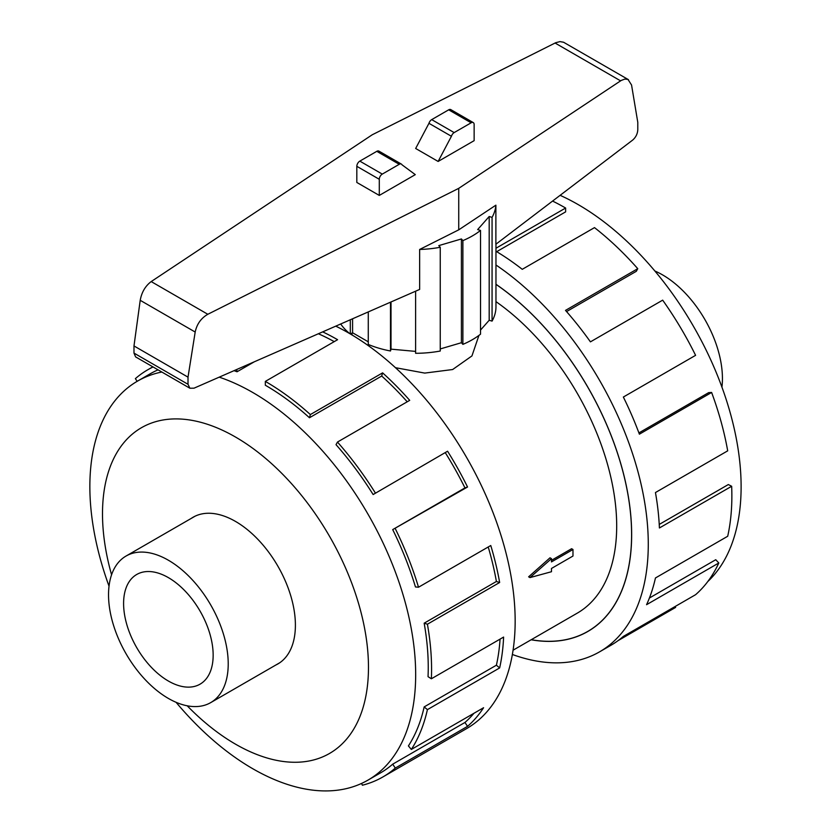 <?xml version="1.0" encoding="UTF-8"?>
<svg xmlns="http://www.w3.org/2000/svg" width="832" height="832" viewBox="0 0 832 832"><rect width="100%" height="100%" fill="white"/><g stroke="black" fill="none" stroke-linecap="round" stroke-linejoin="round"><path stroke-width="1.25" d="M478.941 335.4L471.952 355.919L452.639 369.533L424.736 373.09L395.47 367.692M528.632 576.815L550.014 557.804L551.481 558.646L529.984 577.595L528.632 576.815M551.481 560.331L571.605 548.714L572.978 549.505L551.481 561.912L551.481 558.646M513.063 650.208L577.252 613.153A190.424 109.938 -120 0 0 608.941 469.518A190.424 109.938 -120 0 0 495.966 301.631M168.376 698.433A84.635 48.859 -120 0 0 210.694 702.624A84.635 48.859 -120 0 0 223.662 634.806A84.635 48.859 -120 0 0 168.376 560.227A84.635 48.859 -120 0 0 126.058 556.036A84.635 48.859 -120 0 0 113.09 623.854A84.635 48.859 -120 0 0 168.376 698.433M168.376 681.034A63.326 36.566 60 0 1 127.005 625.238A63.326 36.566 60 0 1 136.718 574.486A63.326 36.566 60 0 1 168.376 577.626A63.326 36.566 60 0 1 209.747 633.433A63.326 36.566 60 0 1 200.044 684.174A63.326 36.566 60 0 1 168.376 681.034M654.888 271.024A84.635 48.859 60 0 1 662.594 274.903A84.635 48.859 60 0 1 721.937 387.15M275.912 664.976A84.718 48.911 -120 0 0 277.846 663.957A84.718 48.911 -120 0 0 290.836 596.066A84.718 48.911 -120 0 0 235.487 521.414A84.718 48.911 -120 0 0 193.128 517.223A84.718 48.911 -120 0 0 191.277 518.388M176.072 702.302A230.391 133.016 -120 0 0 252.762 768.726A230.391 133.016 -120 0 0 367.952 780.135A230.391 133.016 -120 0 0 403.27 595.525A230.391 133.016 -120 0 0 252.762 392.496A230.391 133.016 -120 0 0 219.201 377.156M161.824 372.029A230.391 133.016 -120 0 0 137.571 381.087A230.391 133.016 -120 0 0 109.034 586.175M187.21 705.796A188.074 108.586 -120 0 0 235.487 744.151A188.074 108.586 -120 0 0 368.472 667.368A188.074 108.586 -120 0 0 235.487 437.029A188.074 108.586 -120 0 0 111.571 574.798M322.681 331.864A235.092 135.73 60 0 1 337.584 339.695L265.335 381.399L265.335 385.237A230.391 133.016 60 0 1 309.462 417.747L381.701 376.033L382.606 372.861A235.092 135.73 60 0 1 409.708 400.348L337.47 442.052L336.024 444.673A230.391 133.016 60 0 1 373.131 494.541L447.574 451.225A235.092 135.73 60 0 1 467.542 487.001L392.704 529.599A230.391 133.016 60 0 1 415.459 586.955L418.517 587.226L490.766 545.522A235.092 135.73 60 0 1 499.647 582.504L427.409 624.208L424.164 623.189A230.391 133.016 60 0 1 428.043 676.666L431.371 678.777L503.61 637.073A235.092 135.73 60 0 1 499.647 667.93L427.409 709.634L424.164 706.909A230.391 133.016 60 0 1 408.408 745.919L411.33 749.445L483.569 707.73A235.092 135.73 60 0 1 467.542 726.357L395.304 768.071A235.092 135.73 60 0 1 382.886 776.953L466.471 728.686A235.092 135.73 -120 0 0 502.507 540.311A235.092 135.73 -120 0 0 348.92 333.143A235.092 135.73 -120 0 0 335.754 326.144M137.166 381.326L135.377 378.633A235.092 135.73 60 0 1 147.794 369.762A235.092 135.73 60 0 1 153.067 366.974M334.225 341.63A230.391 133.016 -120 0 0 318.365 333.757M234.021 370.666A230.391 133.016 60 0 1 237.047 371.769L254.374 361.764M137.571 381.087L150.145 373.828A230.391 133.016 60 0 1 158.049 369.855M560.113 195.322A230.391 133.016 60 0 1 578.209 204.61A230.391 133.016 60 0 1 724.183 393.484A230.391 133.016 60 0 1 707.824 581.506M495.966 265.002A235.092 135.73 60 0 1 638.154 472.41A235.092 135.73 60 0 1 599.591 651.83A235.092 135.73 60 0 1 512.366 654.482M675.147 606.507L675.626 607.412L618.03 640.661M599.591 651.83L610.938 645.289A235.092 135.73 -120 0 0 623.355 636.407L695.594 594.693A235.092 135.73 -120 0 0 718.806 562.983L646.568 604.687A235.092 135.73 -120 0 0 655.45 577.97L727.698 536.266A235.092 135.73 -120 0 0 731.661 486.273L659.412 527.977A235.092 135.73 -120 0 0 655.45 492.544L727.698 450.84A235.092 135.73 -120 0 0 711.62 392.465L639.382 434.179A235.092 135.73 -120 0 0 623.355 397.041L695.594 355.337A235.092 135.73 -120 0 0 662.667 300.154L590.429 341.858A235.092 135.73 -120 0 0 565.51 310.388L637.759 268.684A235.092 135.73 -120 0 0 594.495 227.614L522.257 269.318A235.092 135.73 -120 0 0 495.966 251.254M495.966 248.248L565.625 208.031L565.625 211.869L496.683 251.68M637.759 268.684L636.314 271.305L566.561 311.574M711.62 392.465L708.698 392.621L638.903 432.91M731.661 486.273L728.333 484.546L659.235 524.43M718.806 562.983L715.749 559.718L649.407 598.021M495.966 244.171L495.966 306.894A80.486 46.467 180 0 1 492.066 321.11L489.185 320.268L480.522 330.086M458.734 229.84L458.734 188.344L621.202 80.454L624.842 79.071L628.004 79.435L631.55 84.989L637.79 122.356L637.79 129.792C637.51 133.921 635.794 137.363 632.642 140.098L495.882 244.234L495.882 205.171L458.734 229.84L419.64 249.465A80.486 46.467 0 0 0 440.242 247.27L438.776 245.617L461.417 238.95L462.883 240.614A80.486 46.467 0 0 0 480.522 230.433L480.522 334.183A80.486 46.467 180 0 1 462.883 344.375L461.417 342.711L440.242 348.941M440.242 247.27L440.242 351.031A80.486 46.467 180 0 1 415.605 353.288L415.605 291.19M415.605 351.395L391.009 349.149L390.499 350.99A80.486 46.467 180 0 1 368.274 344.448L368.274 311.906M368.274 341.817L352.581 332.758L350.418 334.006M349.721 333.601A80.486 46.467 180 0 1 340.694 323.981M419.64 249.465L419.64 289.432L194.022 388.18L189.894 388.232L188.011 384.29L188.011 377.146L195.187 332.041C196.851 324.126 201.053 318.198 207.813 314.278L458.734 188.344M628.462 79.664L563.597 42.255L559.967 41.61L555.776 42.682L372.237 134.774L151.195 281.58C145.319 286.021 141.669 292.261 140.213 300.31L133.983 345.946L133.983 353.09L135.616 356.897L189.894 388.232M473.262 122.585L450.798 109.616A4.233 2.444 120 0 0 448.677 109.824L431.704 119.621A4.233 2.444 120 0 0 428.958 123.313L415.667 148.481L438.131 161.45L451.422 136.282A4.233 2.444 -60 0 1 454.168 132.59L471.141 122.793A4.233 2.444 -60 0 1 473.262 122.585A4.233 2.444 -60 0 1 474.136 124.519L474.136 140.66L438.131 161.45M428.958 123.313L451.422 136.282M415.293 174.637L379.288 195.426L379.288 179.286A4.233 2.444 -60 0 1 382.283 174.096L399.256 164.299A4.233 2.444 -60 0 1 401.378 164.091A4.233 2.444 -60 0 1 402.012 164.798L415.293 174.637M401.378 164.091L378.914 151.112A4.233 2.444 120 0 0 376.792 151.33L359.819 161.127A4.233 2.444 120 0 0 356.824 166.317L356.824 182.458L379.288 195.426M188.011 377.146L133.983 345.946M390.499 350.99L390.499 302.182M391.009 301.964L391.009 349.149M350.303 333.944L350.303 319.779M480.522 230.433L477.651 229.58L489.185 216.507L492.066 217.36A80.486 46.467 0 0 0 495.882 205.171M492.066 217.36L492.066 321.11M489.185 216.507L489.185 320.268M462.883 240.614L462.883 344.375M461.417 238.95L461.417 342.711M352.581 318.781L352.581 332.758M565.625 208.031A235.092 135.73 -120 0 0 552.562 201.074M495.966 284.274A211.578 122.158 60 0 1 622.783 470.891A211.578 122.158 60 0 1 587.839 631.478A211.578 122.158 60 0 1 531.138 639.777M237.047 371.769L236.735 369.481M309.462 417.747L310.367 414.565L382.606 372.861M407.212 401.783A230.391 133.016 -120 0 0 381.701 376.033M265.335 381.399A235.092 135.73 60 0 1 310.367 414.565M373.131 494.541L447.574 451.225M392.704 529.599L464.953 487.895A230.391 133.016 -120 0 0 445.38 452.837M464.953 487.895L467.542 487.001M337.47 442.052A235.092 135.73 60 0 1 375.336 492.939M424.164 623.189L496.402 581.485A230.391 133.016 -120 0 0 488.218 546.988M496.402 581.485L499.647 582.504M395.304 528.705A235.092 135.73 60 0 1 418.517 587.226M424.164 706.909L496.402 665.205A230.391 133.016 -120 0 0 500.063 639.111M496.402 665.205L499.647 667.93M427.409 624.208A235.092 135.73 60 0 1 431.371 678.777M395.304 768.071L392.704 764.171L464.953 722.467A230.391 133.016 -120 0 0 473.949 713.284M464.953 722.467L467.542 726.357M427.409 709.634A235.092 135.73 60 0 1 411.33 749.445M361.556 783.442L362.378 785.231A235.092 135.73 60 0 0 382.886 776.953M392.704 764.171A230.391 133.016 60 0 1 380.536 772.876L367.952 780.135M529.984 577.595L551.481 571.719L551.481 568.454L572.978 556.036L572.978 549.505M531.242 639.714A211.494 122.106 -120 0 0 587.787 631.405A211.494 122.106 -120 0 0 622.731 470.881A211.494 122.106 -120 0 0 495.966 284.336M448.677 109.824L471.141 122.793M431.704 119.621L454.168 132.59M379.288 179.286L356.824 166.317M382.283 174.096L359.819 161.127M399.256 164.299L376.792 151.33M620.578 80.85L555.058 43.025M207.813 314.278L151.195 281.58M195.187 332.041L140.213 300.31M188.011 384.29L133.983 353.09M279.698 662.792L210.694 702.624M152.838 366.839L147.794 369.762M195.062 516.204L126.058 556.036M352.03 334.974L352.03 333.081M590.782 629.668L587.787 631.405"/></g></svg>
